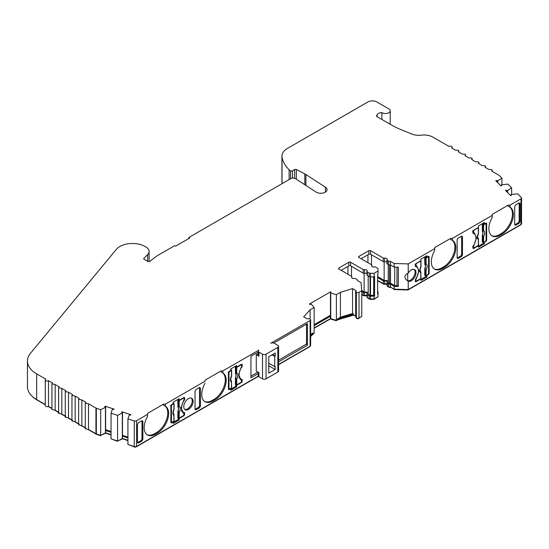 <?xml version="1.0" encoding="UTF-8"?>
<svg xmlns="http://www.w3.org/2000/svg" width="549" height="549" viewBox="0 0 549 549"><rect width="100%" height="100%" fill="white"/><g stroke="black" fill="none" stroke-linecap="round" stroke-linejoin="round"><path stroke-width="0.82" d="M292.432 178.082L292.432 170.842L294.607 169.586A1.256 0.727 180 0 1 296.33 169.552L304.805 173.868A12.579 7.261 180 0 1 305.381 174.184A12.579 7.261 180 0 1 305.903 174.5L325.468 187.243A6.286 3.63 180 0 1 327.053 189.652A6.286 3.63 180 0 1 323.169 193.008A6.286 3.63 180 0 1 316.313 192.219A6.286 3.63 180 0 1 316.052 192.061L295.472 178.651A3.143 1.819 180 0 0 290.895 178.576L188.877 237.47L189.762 237.985L175.529 246.199L174.644 245.691L156.836 255.971A6.286 3.63 180 0 0 156.225 256.376L149.808 261.393L147.907 261.475L144.064 259.252A1.256 0.727 180 0 1 143.694 258.744A1.256 0.727 180 0 1 143.865 258.38L147.612 254.626A11.028 6.368 0 0 0 149.088 251.442A11.028 6.368 0 0 0 145.862 246.94L144.524 246.172A11.028 6.368 180 0 0 143.371 245.588A17.987 10.383 0 0 0 116.299 249.411L30.518 353.22A31.444 18.151 0 0 0 27.45 361.036A31.444 18.151 0 0 0 36.659 373.869L45.821 379.16A1.887 1.091 180 0 0 45.272 379.935L45.272 405.608A1.887 1.091 180 0 0 46.439 406.61A1.887 1.091 180 0 0 48.49 406.377L48.49 380.704A1.887 1.091 180 0 1 46.439 380.937A1.887 1.091 180 0 1 45.272 379.935M377.142 116.717L377.142 114.487A5.977 3.452 180 0 1 381.864 112.552A4.715 2.724 0 0 0 382.152 112.73A4.715 2.724 0 0 0 387.292 113.32A4.715 2.724 0 0 0 390.202 110.802A4.715 2.724 0 0 0 388.822 108.88L376.813 101.942A6.286 3.63 180 0 0 367.919 101.942L287.456 148.402A18.865 10.891 0 0 0 281.925 156.101A18.865 10.891 0 0 0 282.014 157.151A52.828 30.497 0 0 0 289.117 169.737L290.565 170.78A1.256 0.727 180 0 0 290.654 170.842A1.256 0.727 180 0 0 292.432 170.842M386.956 262.257A1.887 1.091 0 0 0 386.62 261.997A1.887 1.091 0 0 0 384.595 261.749A1.256 0.727 180 0 1 383.25 261.592L370.609 254.297A1.256 0.727 0 0 0 368.832 254.297L361.125 258.744M361.764 290.723L361.764 316.402L359.005 317.995L359.005 292.315L361.764 290.723L361.05 282.605L357.317 280.45A1.887 1.091 0 0 0 357.392 280.148A1.887 1.091 0 0 0 356.843 279.379L355.601 278.659A1.256 0.727 0 0 0 354.256 278.501A1.887 1.091 180 0 1 351.676 277.485A1.887 1.091 180 0 1 351.806 277.087A1.256 0.727 0 0 0 351.895 276.82A1.256 0.727 0 0 0 351.525 276.305L338.891 269.01A1.256 0.727 180 0 1 338.52 268.495A1.256 0.727 180 0 1 338.891 267.987L348.821 262.25A1.256 0.727 180 0 1 350.598 262.25L363.232 269.545A1.256 0.727 0 0 0 364.584 269.71A1.887 1.091 180 0 1 366.608 269.957A1.887 1.091 180 0 1 367.157 270.726A1.887 1.091 180 0 1 367.027 271.124A1.256 0.727 0 0 0 366.945 271.391A1.256 0.727 0 0 0 367.308 271.899L369.168 272.977A1.887 1.091 0 0 0 370.5 273.292L374.164 273.292L378.021 271.069L378.021 268.948A1.887 1.091 0 0 0 377.472 268.18L375.612 267.109A1.256 0.727 0 0 0 374.267 266.944A1.887 1.091 180 0 1 371.687 265.929A1.887 1.091 180 0 1 371.817 265.531A1.256 0.727 0 0 0 371.906 265.27A1.256 0.727 0 0 0 371.536 264.755L358.902 257.46A1.256 0.727 180 0 1 358.531 256.946A1.256 0.727 180 0 1 358.902 256.431L368.832 250.701A1.256 0.727 180 0 1 370.609 250.701L383.25 257.996A1.256 0.727 0 0 0 384.595 258.16A1.887 1.091 180 0 1 386.62 258.401A1.887 1.091 180 0 1 387.169 259.169A1.887 1.091 180 0 1 387.038 259.567A1.256 0.727 0 0 0 386.956 259.835A1.256 0.727 0 0 0 387.32 260.35L388.562 261.063A1.887 1.091 0 0 0 390.421 261.338L394.155 263.493L408.216 263.904L434.678 248.628L434.678 247.599L450.688 238.355L452.465 238.355L492.22 215.407L492.22 214.378L508.23 205.134L510.007 205.134L520.994 198.793L520.994 224.466L408.216 289.577L408.216 281.143A6.602 3.816 120 0 0 413.239 279.153A6.602 3.816 120 0 0 415.998 272.633A6.602 3.816 120 0 0 414.632 269.607A6.602 3.816 120 0 0 408.216 273.107L408.216 263.904M366.945 273.814A1.887 1.091 0 0 0 366.608 273.546A1.887 1.091 0 0 0 364.584 273.306A1.256 0.727 180 0 1 363.232 273.141L350.598 265.846A1.256 0.727 0 0 0 348.821 265.846L341.114 270.293M258.298 376.134L136.55 446.426L136.55 420.754L147.537 414.406L147.537 413.383L163.547 404.139L165.324 404.139L205.079 381.184L205.079 380.155L221.089 370.918L221.089 372.016L222.867 372.936A16.038 9.258 120 0 1 222.88 372.943A16.038 9.258 120 0 1 226.202 380.285A16.038 9.258 120 0 1 214.865 399.926L213.081 400.955L212.195 400.441L213.973 399.411A16.038 9.258 120 0 0 225.31 379.771A16.038 9.258 120 0 0 222.283 372.613M147.537 414.406L147.537 416.43A16.038 9.258 120 0 0 147.523 434.973A16.038 9.258 120 0 0 155.539 434.177L157.316 433.147A16.038 9.258 120 0 0 168.66 413.507A16.038 9.258 120 0 0 165.338 406.164A16.038 9.258 120 0 0 165.324 406.157L163.547 405.237L163.547 404.139M147.091 434.691A16.038 9.258 120 0 0 154.653 433.662L156.431 432.633A16.038 9.258 120 0 0 167.768 412.992A16.038 9.258 120 0 0 164.741 405.835M183.778 406.706A6.602 3.816 120 0 0 185.143 409.726A6.602 3.816 120 0 0 190.235 407.962A6.602 3.816 120 0 0 193.118 401.312A6.602 3.816 120 0 0 191.752 398.293A6.602 3.816 120 0 0 186.66 400.056A6.602 3.816 120 0 0 183.778 406.706M184.732 409.417A6.602 3.816 120 0 0 189.631 407.132A6.602 3.816 120 0 0 192.225 400.797A6.602 3.816 120 0 0 191.272 398.087M377.142 114.487L376.607 116.402L392.082 125.344A62.888 36.309 180 0 0 400.111 129.255L411.578 133.963A12.579 7.261 180 0 0 421.426 135.157A12.579 7.261 0 0 1 432.887 137.133L448.958 146.411A1.887 1.091 180 0 1 451.628 146.411A1.887 1.091 180 0 1 452.184 147.18A1.887 1.091 180 0 1 451.628 147.956L455.636 150.261L458.298 150.261L458.854 151.037L458.298 151.805L462.306 154.111L464.969 154.111L465.525 154.887L464.969 155.655L468.976 157.968L471.639 157.968L472.195 158.736L471.639 159.505L475.647 161.818L478.309 161.818L478.865 162.586L478.309 163.355L482.317 165.668L484.98 165.668L485.536 166.436L484.98 167.212L488.987 169.517L491.65 169.517L492.206 170.293L491.65 171.062L499.082 175.351L501.903 178.096L497.785 180.827L495.74 180.676L500.928 185.857L501.594 185.637L501.388 184.869L501.388 185.706M418.448 271.22A9.436 5.449 -60 0 1 415.703 279.036A1.256 0.727 120 0 0 415.332 280.079L415.332 281.102A1.256 0.727 120 0 0 415.593 281.678A1.256 0.727 120 0 0 416.224 281.616L420.891 278.919L420.891 280.464L426.848 277.025L426.848 275.481L428.227 274.685A1.256 0.727 120 0 0 429.119 273.148L429.119 256.973A1.256 0.727 120 0 0 428.858 256.397A1.256 0.727 120 0 0 428.227 256.458L426.848 257.255L426.848 255.71L420.891 259.155L420.891 260.693L416.224 263.39A1.256 0.727 120 0 0 415.332 264.927L415.332 265.956A1.256 0.727 120 0 0 415.593 266.533A1.256 0.727 120 0 0 415.703 266.581A9.436 5.449 -60 0 1 416.492 266.903A9.436 5.449 -60 0 1 418.448 271.22M475.99 237.998A9.436 5.449 -60 0 1 473.245 245.815A1.256 0.727 120 0 0 472.874 246.858L472.874 247.88A1.256 0.727 120 0 0 473.135 248.457A1.256 0.727 120 0 0 473.766 248.395L478.433 245.698L478.433 247.242L484.396 243.797L484.396 242.26L485.776 241.464A1.256 0.727 120 0 0 486.661 239.927L486.661 223.752A1.256 0.727 120 0 0 486.4 223.175A1.256 0.727 120 0 0 485.776 223.237L484.396 224.033L484.396 222.489L478.433 225.934L478.433 227.471L473.766 230.168A1.256 0.727 120 0 0 472.874 231.705L472.874 232.735A1.256 0.727 120 0 0 473.135 233.311A1.256 0.727 120 0 0 473.245 233.352A9.436 5.449 -60 0 1 474.034 233.682A9.436 5.449 -60 0 1 475.99 237.998M492.22 215.407L492.22 217.425A16.038 9.258 120 0 0 492.206 235.967A16.038 9.258 120 0 0 500.228 235.171L502.006 234.149A16.038 9.258 120 0 0 513.342 214.508A16.038 9.258 120 0 0 510.021 207.165A16.038 9.258 120 0 0 510.007 207.158L508.23 206.239L508.23 205.134M491.774 235.693A16.038 9.258 120 0 0 499.336 234.663L501.113 233.634A16.038 9.258 120 0 0 512.457 213.993A16.038 9.258 120 0 0 509.424 206.836M434.678 248.628L434.678 250.646A16.038 9.258 120 0 0 434.664 269.188A16.038 9.258 120 0 0 442.679 268.399L444.464 267.37A16.038 9.258 120 0 0 455.8 247.729A16.038 9.258 120 0 0 452.479 240.387L450.688 239.46L450.688 238.355M452.479 240.387A16.038 9.258 120 0 0 452.465 240.38L452.465 238.355M434.232 268.914A16.038 9.258 120 0 0 441.794 267.885L443.571 266.855A16.038 9.258 120 0 0 454.908 247.215A16.038 9.258 120 0 0 451.882 240.057M407.186 280.525L407.722 280.765A6.602 3.816 120 0 0 412.574 278.377A6.602 3.816 120 0 0 415.113 272.119A6.602 3.816 120 0 0 414.159 269.408M408.216 273.107C406.088 274.129 404.997 275.44 404.942 277.032C404.997 278.624 406.088 279.997 408.216 281.143L407.818 280.923M366.945 295.89A1.887 1.091 0 0 0 366.608 295.63A1.887 1.091 0 0 0 364.584 295.383A1.256 0.727 180 0 1 363.232 295.225L361.764 294.374M364.584 295.383L364.584 292.562A1.887 1.091 180 0 1 366.608 292.802A1.887 1.091 180 0 1 367.157 293.578A1.887 1.091 180 0 1 367.027 293.976A1.256 0.727 180 0 0 366.945 294.237L366.945 297.064A1.256 0.727 180 0 0 367.308 297.579L367.308 294.751A1.256 0.727 180 0 1 366.945 294.237M386.956 284.341A1.887 1.091 0 0 0 386.62 284.073A1.887 1.091 0 0 0 384.595 283.833A1.256 0.727 180 0 1 383.25 283.668L377.582 280.395M384.595 283.833L384.595 281.006A1.887 1.091 180 0 1 386.62 281.253A1.887 1.091 180 0 1 387.169 282.021A1.887 1.091 180 0 1 387.038 282.419A1.256 0.727 180 0 0 386.956 282.687L386.956 285.507A1.256 0.727 180 0 0 387.32 286.022L387.32 283.202A1.256 0.727 180 0 1 386.956 282.687M179.18 418.084L177.807 417.851L177.965 410.892A3.98 2.299 120 0 0 178.473 408.737A3.98 2.299 120 0 0 177.965 407.173L178.336 406.363A0.631 0.364 0 0 0 179.18 406.342C180.587 407.543 180.587 409.547 179.18 412.368L179.18 418.084L183.441 415.627L184.114 414.474L181.012 407.735L184.114 399.322L184.114 398.553L183.441 398.169L184.114 398.553M236.729 384.863L235.349 384.629L235.514 377.671A3.98 2.299 120 0 0 236.022 375.516A3.98 2.299 120 0 0 235.514 373.951L235.878 373.142A0.631 0.364 0 0 0 236.729 373.121C238.129 374.322 238.129 376.326 236.729 379.146L236.729 384.863L240.99 382.406L241.656 381.246L238.561 374.507L241.656 366.101L241.656 365.332L240.99 364.948L241.656 365.332M415.003 264.227L416.986 266.437L419.004 270.897L416.245 278.858L415.943 278.686M417.864 268.406A9.745 5.627 120 0 0 416.519 266.217M424.864 264.625L425.228 263.822A0.631 0.364 0 0 0 426.079 263.801C427.486 264.995 427.486 267.006 426.079 269.827L425.509 269.01L425.07 269.216L424.864 268.351A3.98 2.299 120 0 0 425.372 266.196A3.98 2.299 120 0 0 424.864 264.625L424.706 257.852L426.292 256.932M472.545 230.999L474.528 233.215L476.546 237.676L473.787 245.636L473.485 245.458M475.407 235.185A9.745 5.627 120 0 0 474.061 232.996M482.406 231.404L482.777 230.601A0.631 0.364 0 0 0 483.621 230.58C485.028 231.774 485.028 233.785 483.621 236.605L483.058 235.789L482.612 235.995L482.406 235.123A3.98 2.299 120 0 0 482.914 232.975A3.98 2.299 120 0 0 482.406 231.404L482.248 224.63L483.841 223.711M388.212 264.453L388.212 282.687L389.454 283.401L390.511 283.215L394.704 285.631L396.989 285.7L396.989 267.171M388.212 281.356L387.505 280.738L384.135 280.333L384.135 261.804M368.201 276.01L368.201 294.237L370.06 295.307L373.725 295.376L374.61 295.884L374.61 276.627L374.164 276.888L374.164 273.292M368.201 292.912L367.494 292.294L364.124 291.883L364.124 273.354M127.924 437.958L122.509 436.153L122.509 412.786L121.658 412.182L122.05 411.798L122.05 412.525M111.042 434.643L105.628 432.832L100.7 435.398L96.336 433.95L96.336 408.271L100.7 409.726L105.628 407.159L105.628 430.526L111.042 432.331M105.628 407.159L104.777 406.555L105.168 406.171L105.168 406.898M221.089 370.918L222.867 370.918L258.915 350.104A2.519 1.455 0 0 0 258.208 351.113A2.519 1.455 0 0 0 258.95 352.135L262.504 354.194L262.504 378.837L258.95 376.786A2.519 1.455 180 0 1 258.208 375.756L258.208 372.249M310.11 319.031L310.11 309.821L303.652 316.842L306.767 318.64A1.256 0.727 180 0 0 308.119 318.804A1.887 1.091 180 0 1 310.116 319.031A1.887 1.091 180 0 1 310.638 319.786A1.887 1.091 180 0 1 310.089 320.561L270.76 343.262A2.519 1.455 0 0 1 274.287 343.283L277.849 345.335A2.519 1.455 180 0 1 278.583 346.364L278.583 371.007A2.519 1.455 180 0 1 277.849 372.037L266.059 378.837L266.059 354.194A2.519 1.455 180 0 1 262.504 354.194M266.059 354.194L277.849 347.387L277.849 372.037M278.583 346.364A2.519 1.455 180 0 1 277.849 347.387M310.11 309.821L314.152 307.488L311.132 304.077A3.143 1.819 180 0 1 309.904 304.393L309.355 304.077L330.471 291.89L331.02 292.205A3.143 1.819 180 0 1 330.471 292.912L336.379 294.655L340.421 292.322L352.568 288.602L355.683 290.4A1.256 0.727 180 0 1 356.054 290.915A1.256 0.727 180 0 1 355.965 291.183L356.363 292.329L356.363 318.008A1.887 1.091 0 0 0 359.005 317.995M355.834 317.253L355.965 291.183M359.005 292.315A1.887 1.091 180 0 1 356.363 292.329M511.345 195.272L511.462 194.504L517.632 193.811L521.296 197.475A1.887 1.091 180 0 1 521.55 198.017A1.887 1.091 180 0 1 520.994 198.793M506.157 191.093L506.157 190.194L505.485 190.421L510.673 195.609L511.345 195.382M506.157 190.194L507.53 190.578L511.654 187.833L507.887 184.066L501.388 184.869M376.559 115.983L376.607 116.402M48.49 380.704L52.491 383.01L51.942 383.785L51.942 409.458L55.161 410.227L55.161 384.554L51.942 383.785M55.161 384.554L59.162 386.867L58.613 387.635L58.613 413.308L61.831 414.076L61.831 388.404L58.613 387.635M61.831 388.404L65.832 390.716L65.283 391.485L65.283 417.158L68.501 417.933L68.501 392.254L65.283 391.485M68.501 392.254L72.502 394.566L71.953 395.335L71.953 421.014L75.172 421.783L75.172 396.104L71.953 395.335M75.172 396.104L79.18 398.416L78.624 399.185L78.624 424.864L81.842 425.633L81.842 399.96L78.624 399.185M81.842 399.96L85.85 402.266L85.294 403.041L85.294 428.714L88.513 429.483L88.513 403.81L85.294 403.041M88.513 403.81L95.945 408.099L95.945 433.772L96.336 433.95M96.336 408.271L95.945 408.099M127.924 440.264L122.509 438.459L117.575 441.032L111.042 438.857L111.042 413.184L112.243 409.616L114.151 409.163L105.168 406.171M111.042 413.184L117.575 415.36L122.509 412.786M127.924 418.812L134.272 420.925L134.272 446.598L127.924 444.484L127.924 418.812L129.125 415.243L131.033 414.79L122.05 411.798M136.55 420.754A1.887 1.091 180 0 1 134.272 420.925M222.867 370.918L222.867 372.936M204.633 401.47A16.038 9.258 120 0 0 212.195 400.441M205.079 380.155L205.079 381.184M278.583 361.853L307.419 345.204L307.419 323.642L273.786 343.056M258.208 352.053L250.941 356.246L250.941 377.815L258.208 373.615M205.079 383.209A16.038 9.258 120 0 0 205.065 401.751A16.038 9.258 120 0 0 213.081 400.955M165.324 406.157L165.324 404.139M310.638 319.786L310.638 345.465A1.887 1.091 180 0 1 310.089 346.234L278.583 364.419M179.111 400.283L179.111 398.746L173.148 402.184L173.148 403.728L171.768 404.524A1.256 0.727 120 0 0 170.883 406.061L170.883 422.236A1.256 0.727 120 0 0 171.144 422.812A1.256 0.727 120 0 0 171.768 422.751L173.148 421.955L173.148 423.499L179.111 420.054L179.111 418.516L183.778 415.819A1.256 0.727 120 0 0 184.67 414.282L184.67 413.253A1.256 0.727 120 0 0 184.409 412.676A1.256 0.727 120 0 0 184.299 412.628A9.436 5.449 -60 0 1 183.51 412.306A9.436 5.449 -60 0 1 184.299 400.173A1.256 0.727 120 0 0 184.67 399.13L184.67 398.1A1.256 0.727 120 0 0 184.409 397.531A1.256 0.727 120 0 0 183.778 397.593L179.111 400.283L178.219 399.26M236.653 367.061L236.653 365.524L230.697 368.962L230.697 370.506L229.317 371.302A1.256 0.727 120 0 0 228.425 372.84L228.425 389.015A1.256 0.727 120 0 0 228.686 389.591A1.256 0.727 120 0 0 229.317 389.529L230.697 388.733L230.697 390.27L236.653 386.832L236.653 385.295L241.32 382.598A1.256 0.727 120 0 0 242.212 381.054L242.212 380.032A1.256 0.727 120 0 0 241.951 379.455A1.256 0.727 120 0 0 241.841 379.407A9.436 5.449 -60 0 1 241.052 379.084A9.436 5.449 -60 0 1 241.841 366.952A1.256 0.727 120 0 0 242.212 365.909L242.212 364.879A1.256 0.727 120 0 0 241.951 364.303A1.256 0.727 120 0 0 241.32 364.371L236.653 367.061L235.761 366.039M199.589 387.436L200.412 387.992L199.52 387.477L195.924 389.55L195.032 391.094L195.032 409.314L195.924 409.835L199.52 407.756L200.412 406.212L200.412 387.992L199.52 387.477L199.52 405.786L198.628 407.331L195.039 409.41L195.924 409.835L195.032 409.314M142.047 420.658L142.864 421.213L141.978 420.699L138.382 422.771L137.49 424.315L137.49 442.535L138.382 443.057L141.978 440.977L142.864 439.433L142.864 421.213L141.978 420.699L141.978 439.015L141.086 440.559L137.497 442.631L138.382 443.057L137.49 442.535M147.537 413.383L147.537 416.43M45.272 404.517L36.659 399.548L36.659 373.869M27.45 361.036L27.45 386.709A31.444 18.151 0 0 0 36.659 399.548M188.877 237.47L188.877 238.499M281.925 156.101L281.925 181.781A18.865 10.891 0 0 0 282.014 182.824A52.828 30.497 0 0 0 282.165 183.613M289.117 179.598L289.117 169.737M381.864 112.552L381.864 119.442M510.007 207.158L510.007 205.134M515.566 205.003L514.681 206.548L514.681 224.774L515.566 225.289L519.162 223.217L520.054 221.672L520.054 203.446L519.162 202.931L515.566 205.003M519.237 202.89L520.054 203.446L519.162 202.931L519.162 221.247L518.277 222.791L514.681 224.864M514.681 224.774L515.566 225.289L514.681 224.87M458.024 238.232L457.132 239.776L457.132 257.996L458.024 258.51L461.62 256.438L462.512 254.894L462.512 236.667L461.62 236.152L458.024 238.232M461.688 236.118L462.512 236.667L461.62 236.152L461.62 254.468L460.728 256.012L457.139 258.085L458.024 258.51L457.132 257.996M408.216 289.577L394.155 289.172L394.155 286.345L398.32 286.468L398.32 267.212L394.155 267.089L394.155 263.493M394.155 267.089L390.421 264.934L390.421 261.338M390.421 264.934A1.887 1.091 180 0 1 388.562 264.659L387.32 263.945A1.256 0.727 180 0 1 386.956 263.431L386.956 259.835M378.021 271.069L378.021 274.658L377.582 274.919L377.582 294.175L378.021 293.914L378.021 296.741L374.164 298.965L370.5 298.965A1.887 1.091 180 0 1 369.168 298.649L367.308 297.579M374.164 276.888L370.5 276.888A1.887 1.091 180 0 1 369.168 276.566L367.308 275.495A1.256 0.727 180 0 1 366.945 274.98L366.945 271.391M340.421 292.322L340.421 317.226L352.568 313.506L352.568 288.602M314.152 325.701L330.471 316.279L330.471 291.89M314.152 324.672L330.471 315.25M268.756 363.191L274.733 366.643L275.179 366.389L275.179 369.47L268.756 373.176L268.756 356.74L275.179 353.034L275.179 356.116L272.51 354.579M274.733 366.643L274.733 356.376L275.179 356.116M258.95 376.786L258.95 372.675L256.28 371.138L256.28 354.702L258.95 356.246L258.208 355.217L258.208 351.113M307.419 345.204L306.527 344.031L306.527 324.15M306.527 344.031L278.583 360.165M257.934 372.092L250.941 376.127M266.059 378.837A2.519 1.455 180 0 1 262.504 378.837M134.272 446.598A1.887 1.091 0 0 0 136.55 446.426M521.55 198.017L521.55 223.697A1.887 1.091 180 0 1 520.994 224.466M394.155 289.172L390.421 287.017A1.887 1.091 180 0 1 388.562 286.736L387.32 286.022M355.965 316.855L356.363 318.008M355.834 316.183A1.256 0.727 0 0 0 355.683 316.073L353.494 314.81L336.379 320.335L330.471 318.592L314.152 328.014M314.152 307.488L314.152 333.168L310.638 336.468M95.945 433.772L88.513 429.483M85.85 427.946L81.842 425.633M79.18 424.089L75.172 421.783M72.502 420.239L68.501 417.933M65.832 416.389L61.831 414.076M59.162 412.539L55.161 410.227M51.942 408.367L48.49 406.377M184.67 398.1L183.778 397.593L183.778 398.039M181.245 410.275A9.436 5.449 120 0 0 182.618 411.791L183.51 412.306M183.778 413.081L183.778 412.738A1.256 0.727 120 0 0 183.723 412.423M178.507 418.166L179.111 418.516M178.219 418.057L178.219 419.539L179.111 420.054M178.219 419.539L173.148 422.469M171.274 422.009L170.883 422.236L171.768 422.751M242.212 364.879L241.32 364.371L241.32 364.817M238.788 377.053A9.436 5.449 120 0 0 240.16 378.57L241.052 379.084M241.32 379.86L241.32 379.517A1.256 0.727 120 0 0 241.272 379.201M236.049 384.945L236.653 385.295M235.761 384.828L235.761 386.318L236.653 386.832M235.761 386.318L230.697 389.248M228.816 388.788L228.425 389.015L229.317 389.529M426.848 257.255L425.962 256.225M429.119 256.973L428.227 256.458L428.227 256.911M425.962 275.598L425.962 276.511L426.848 277.025M425.962 276.511L420.891 279.434M415.723 280.882L415.332 281.102L416.224 281.616M416.492 266.903L415.6 266.389A9.436 5.449 120 0 0 415.387 266.272M484.396 224.033L483.504 223.004M486.661 223.752L485.776 223.237L485.776 223.683M483.504 242.377L483.504 243.289L484.396 243.797M483.504 243.289L478.433 246.213M473.265 247.654L472.874 247.88L473.766 248.395M474.034 233.682L473.149 233.167A9.436 5.449 120 0 0 472.929 233.051M398.32 286.468L396.989 285.7M390.421 287.017L390.421 284.19L394.155 286.345M353.494 314.81L353.494 314.042L352.568 313.506M353.494 314.042L337.381 318.983L340.421 317.226M337.381 318.983L337.381 319.751M336.379 320.335L336.379 294.655M313.15 333.744L313.15 332.975L310.638 334.423M313.15 332.975L310.638 335.7M274.733 356.376L272.064 354.832M275.179 369.47L268.756 365.764M256.28 354.702L258.208 353.59M407.969 289.57L407.969 289.975L520.555 224.98A1.256 0.727 0 0 0 520.919 224.514M394.429 289.179L394.429 289.584L407.969 289.975M390.565 287.1L394.429 289.584M387.608 286.187A0.631 0.364 0 0 0 387.766 286.537L389.008 287.251A1.256 0.727 0 0 0 390.565 287.353M386.956 284.533A2.519 1.455 0 0 0 384.369 284.265L384.369 283.867M377.582 280.656L383.689 284.183A0.631 0.364 0 0 0 384.369 284.265M377.396 297.105L373.91 299.377L373.91 298.965M367.59 297.736A0.631 0.364 0 0 0 367.755 298.086L369.614 299.164A1.256 0.727 0 0 0 370.5 299.377L373.91 299.377M366.945 296.083A2.519 1.455 0 0 0 364.358 295.815L364.358 295.424M361.764 294.628L363.678 295.739A0.631 0.364 0 0 0 364.358 295.815M361.118 316.773L358.559 318.502A1.256 0.727 0 0 1 356.809 318.523L356.809 318.187M356.466 318.063A1.256 0.727 0 0 0 356.809 318.523M353.611 314.879L355.834 316.416M337.004 319.971L353.611 315.14M336.249 320.293L336.249 320.664L337.004 320.225M331.109 318.845L331.109 319.216L336.249 320.664M330.471 316.279L330.471 318.845L331.109 319.216M314.152 328.268L330.471 318.845M313.39 333.607L312.642 334.293M278.583 364.68L309.643 346.748A1.256 0.727 0 0 0 310.007 346.282M128.624 444.717L134.58 447.058A1.256 0.727 0 0 0 136.104 446.941L258.407 376.326M122.276 438.672L127.924 440.621M121.823 438.898L122.276 438.733M117.5 441.012L121.823 439.186M111.742 439.09L117.5 441.362M105.394 433.044L111.042 434.993M104.941 433.271L105.394 433.106M100.625 435.378L104.941 433.559M88.272 429.599L96.391 434.286A1.256 0.727 0 0 0 96.651 434.403L100.625 435.728M31.444 395.568A30.813 17.794 0 0 0 37.106 400.056L45.272 404.771M48.25 406.493L51.942 408.628M54.921 410.343L58.613 412.477M61.591 414.193L65.283 416.327M68.261 418.05L71.953 420.177M74.932 421.9L78.624 424.027M81.602 425.75L85.294 427.884M105.628 430.526L105.628 432.832M122.509 436.153L122.509 438.459M361.764 291.546L363.232 292.397L363.232 295.225M364.584 292.562A1.256 0.727 180 0 1 363.232 292.397M367.308 294.751L369.168 295.822L369.168 298.649M370.5 299.377L370.5 296.144A1.887 1.091 180 0 1 369.168 295.822M374.164 298.965L374.164 296.144L374.61 295.884M370.5 296.144L374.164 296.144M378.021 293.914L378.021 291.8L377.472 291.032M377.582 277.574L383.25 280.848L383.25 283.668M384.595 281.006A1.256 0.727 180 0 1 383.25 280.848M387.32 283.202L388.562 283.915L388.562 286.736M390.421 284.19A1.887 1.091 180 0 1 388.562 283.915M182.584 412.477A9.745 5.627 120 0 0 182.865 412.574A1.256 0.727 -60 0 1 182.961 412.615A1.256 0.727 -60 0 1 183.043 412.676M177.965 407.173L177.807 400.393L178.555 399.967M173.148 403.083L173.958 403.179L173.923 403.666L172.105 404.716L171.439 405.869L171.439 421.79L172.105 422.174L170.883 421.467M240.126 379.256A9.745 5.627 120 0 0 240.407 379.352A1.256 0.727 -60 0 1 240.503 379.386A1.256 0.727 -60 0 1 240.586 379.455M235.514 373.951L235.349 367.171L236.097 366.746M230.697 369.861L231.5 369.951L231.465 370.445L229.647 371.495L228.981 372.647L228.981 388.568L229.647 388.953L228.425 388.246M416.067 266.018L415.353 265.613A1.256 0.727 -60 0 1 415.332 265.606L416.149 266.087M428.227 274.685L426.079 275.543L424.706 275.31L424.864 268.351M473.609 232.797L472.902 232.385A1.256 0.727 -60 0 1 472.874 232.378M485.776 241.464L483.621 242.322L482.248 242.088L482.406 235.123M407.722 280.765L407.722 273.354M394.704 267.102L394.704 285.631M377.582 276.545L384.135 280.333M361.743 290.51L364.124 291.883M330.738 318.743L330.738 293.07M105.628 429.689L111.042 431.493M122.509 435.316L127.924 437.121M184.114 413.699L182.865 412.574M183.112 397.977L183.441 398.169L179.18 400.626L177.807 400.393M177.807 411.572L178.171 411.757L177.965 410.892M178.336 412.395L178.171 411.757L178.617 411.558L179.18 412.368A0.631 0.364 -0 0 1 178.336 412.395L178.336 418.112M173.958 403.179L173.923 409.382A0.631 0.364 180 0 0 174.102 409.129L173.964 409.794C173.12 412.1 172.99 413.411 173.559 413.726M172.105 422.174L173.923 421.124L173.958 420.637M241.656 380.478L240.407 379.352M240.654 364.756L240.99 364.948L236.729 367.405L235.349 367.171M235.349 378.35L235.713 378.536L235.514 377.671M235.878 379.167L235.713 378.536L236.159 378.336L236.729 379.146A0.631 0.364 -0 0 1 235.878 379.167L235.878 384.883M231.5 369.951L231.465 376.161A0.631 0.364 180 0 0 231.651 375.9L231.506 376.573C230.669 378.879 230.532 380.189 231.102 380.498L231.465 382.186C230.058 380.992 230.058 378.982 231.465 376.161M229.647 388.953L231.465 387.903L231.5 387.416M415.332 265.188L416.245 266.121M415.415 279.613L415.888 279.887L416.245 278.858M415.888 279.887L415.888 280.656L415.332 280.333M416.554 281.04L415.888 280.656L416.554 281.04L420.815 278.583L420.857 278.089M420.884 272.393A0.631 0.364 180 0 1 420.815 272.867C419.415 271.666 419.415 269.662 420.815 266.835L420.857 260.631L420.815 261.125L416.224 263.39M415.888 264.735L416.554 263.582M425.228 275.564L425.228 269.847L424.706 269.024M427.897 274.493L428.563 273.34L428.563 257.419L427.897 257.035L428.563 257.419M427.561 256.843L427.897 257.035L426.079 258.085L424.706 257.852M472.874 231.966L473.787 232.9M472.957 246.384L473.43 246.666L473.787 245.636M473.43 246.666L473.43 247.434L472.874 247.112M474.103 247.819L473.43 247.434L474.103 247.819L478.364 245.355L478.399 244.868M478.426 239.172A0.631 0.364 180 0 1 478.364 239.638C476.957 238.444 476.957 236.434 478.364 233.613L478.399 227.41L478.364 227.897L473.766 230.168M473.43 231.513L474.103 230.36M482.777 242.342L482.777 236.626L482.248 235.802M485.44 241.272L486.105 240.119L486.105 224.198L485.44 223.814L486.105 224.198M485.103 223.621L485.44 223.814L483.621 224.864L482.248 224.63M390.511 264.989L390.511 283.215M177.807 406.679L178.171 406.843A0.631 0.487 47.9 0 0 178.617 407.125L179.18 406.342L179.18 400.626M178.617 411.558L178.054 410.94A3.987 2.299 -60 0 0 178.562 408.779A3.987 2.299 -60 0 0 178.054 407.207L178.617 407.125M173.958 408.895A0.631 0.364 180 0 1 174.102 409.129L174.102 403.412M173.985 414.941A0.631 0.364 180 0 1 173.923 415.408C172.516 414.214 172.516 412.203 173.923 409.382M174.102 420.87L173.896 414.282L173.923 421.124M173.82 414.269L173.553 413.72M173.429 413.61L173.896 414.282M235.349 373.457L235.713 373.622A0.631 0.487 47.9 0 0 236.159 373.903L236.729 373.121L236.729 367.405M236.159 378.336L235.596 377.712A3.987 2.299 -60 0 0 236.104 375.557A3.987 2.299 -60 0 0 235.596 373.986L236.159 373.903M231.5 375.667A0.631 0.364 180 0 1 231.651 375.9L231.651 370.191M231.527 381.713A0.631 0.364 180 0 1 231.651 381.932L231.651 381.932A0.631 0.364 180 0 1 231.465 382.186L231.465 387.903M231.369 381.047L231.651 387.649M230.971 380.382L231.438 381.061M421.001 278.322L420.795 271.741L420.815 278.583M420.719 271.728L420.452 271.179C419.889 270.863 420.019 269.552 420.857 267.246L421.001 266.581A0.631 0.364 180 0 1 420.815 266.835L420.795 267.308L420.815 266.835M420.328 271.062L420.795 271.741M420.857 266.347A0.631 0.364 180 0 1 421.001 266.581L421.001 260.864M425.228 269.847A0.631 0.364 0 0 0 426.079 269.827L426.079 275.543M424.706 264.131L425.07 264.302A0.631 0.487 47.9 0 0 425.509 264.584L426.079 263.801L426.079 258.085M425.509 269.01L424.947 268.392A3.987 2.299 -60 0 0 425.454 266.238A3.987 2.299 -60 0 0 424.947 264.666L425.509 264.584M478.543 245.101L478.357 238.486L478.364 245.355M478.323 238.486L477.994 237.95C477.431 237.642 477.561 236.331 478.399 234.025M477.87 237.841L478.337 238.52M478.337 234.087L478.364 233.613L478.337 234.087M478.399 233.126A0.631 0.364 180 0 1 478.543 233.359L478.543 233.359A0.631 0.364 180 0 1 478.364 233.613M482.777 236.626A0.631 0.364 0 0 0 483.621 236.605L483.621 242.322M482.248 230.909L482.612 231.074A0.631 0.487 47.9 0 0 483.058 231.362L483.621 230.58L483.621 224.864M483.058 235.789L482.496 235.171A3.987 2.299 -60 0 0 483.003 233.016A3.987 2.299 -60 0 0 482.496 231.445L483.058 231.362M511.133 194.614L511.133 195.451M373.649 295.417L373.649 276.888M373.725 295.376L373.725 276.888M507.201 190.681L507.201 192.136M122.317 438.651L122.317 412.978M507.53 190.578L507.53 192.466M117.575 441.032L117.575 415.36M511.654 187.833L511.654 194.483M100.7 409.726L100.7 435.398M501.903 184.738L501.903 178.096M105.435 407.351L105.435 433.024M497.785 182.721L497.785 180.827M497.456 182.392L497.456 180.937M496.413 181.342L496.413 180.449M325.468 192.061L325.468 187.243M305.903 185.445L305.903 174.5M290.565 178.761L290.565 170.78M310.089 320.561L310.089 346.234M147.612 254.626L147.612 261.303M304.805 173.868L304.805 184.732M296.33 179.214L296.33 169.552M282.014 157.151L282.014 182.824M388.562 261.063L388.562 264.659M387.32 263.945L387.32 260.35M384.595 261.749L384.595 258.16M383.25 257.996L383.25 261.592M370.609 254.297L370.609 250.701M368.832 254.297L368.832 250.701M358.902 257.46L358.902 256.431M371.817 265.531L371.817 266.327M370.5 295.417L370.5 273.292M369.168 272.977L369.168 276.566M367.308 275.495L367.308 271.899M364.584 273.306L364.584 269.71M363.232 269.545L363.232 273.141M350.598 265.846L350.598 262.25M348.821 265.846L348.821 262.25M338.891 269.01L338.891 267.987M351.806 277.087L351.806 277.883M258.95 356.246L258.95 352.135M213.973 399.411L214.865 399.926M258.95 372.675L258.95 373.19M157.316 433.147L156.431 432.633M155.539 434.177L154.653 433.662M184.67 399.13L184.114 398.814M184.67 413.253L183.778 412.738M184.67 414.282L184.114 413.96M242.212 365.909L241.656 365.586M242.212 380.032L241.32 379.517M242.212 381.054L241.656 380.738M200.412 406.212L199.52 405.786M199.52 407.756L198.628 407.331M142.864 439.433L141.978 439.015M141.978 440.977L141.086 440.559M143.865 259.101L143.865 258.38M294.607 178.26L294.607 169.586M429.119 273.148L428.563 272.826M486.661 239.927L486.105 239.604M502.006 234.149L501.113 233.634M500.228 235.171L499.336 234.663M444.464 267.37L443.571 266.855M442.679 268.399L441.794 267.885M520.054 221.672L519.162 221.247M519.162 223.217L518.277 222.791M462.512 254.894L461.62 254.468M461.62 256.438L460.728 256.012M355.683 290.4L355.683 316.073M383.689 283.833L383.689 284.183M363.678 295.389L363.678 295.739M134.58 446.68L134.58 447.058M96.651 434.053L96.651 434.403M371.501 254.805L371.501 264.735M367.94 262.676L367.94 254.805M351.49 266.361L351.49 276.284M347.929 274.232L347.929 266.361M178.336 406.363L178.336 400.653M170.547 405.354L171.439 405.869M235.878 373.142L235.878 367.425M228.089 372.133L228.981 372.647M425.228 263.822L425.228 258.105M482.777 230.601L482.777 224.884M389.454 264.947L389.454 283.401M370.06 295.307L370.06 276.854M390.202 110.802L390.202 124.252M149.088 251.442L149.088 261.667M371.906 265.27L371.906 266.437M351.895 276.82L351.895 277.993M357.392 280.148L357.392 280.498M452.184 147.18L452.184 148.271M182.961 412.615L183.853 413.123M183.387 397.819L183.915 398.121M170.883 421.79L171.631 422.222M240.503 379.386L241.395 379.901M240.929 364.591L241.457 364.9M228.425 388.562L229.173 389.001M458.854 151.037L458.854 152.121M415.332 280.656L416.087 281.088M427.836 256.685L428.371 256.987M472.874 232.392L473.691 232.858M472.874 247.434L473.629 247.867M485.385 223.464L485.913 223.766M478.543 227.643L478.405 234.025M465.525 154.887L465.525 155.971M472.195 158.736L472.195 159.828M478.865 162.586L478.865 163.677M485.536 166.436L485.536 167.527M492.206 170.293L492.206 171.377"/></g></svg>
